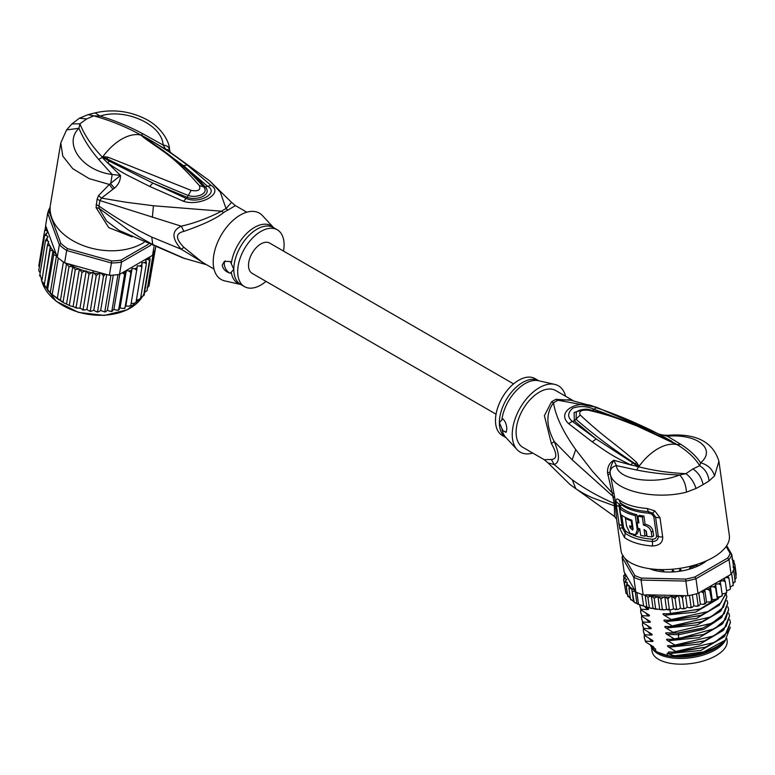 <?xml version="1.0" encoding="UTF-8"?>
<svg xmlns="http://www.w3.org/2000/svg" width="775" height="775" viewBox="0 0 775 775"><rect width="100%" height="100%" fill="white"/><g stroke="black" fill="none" stroke-linecap="round" stroke-linejoin="round"><path stroke-width="1.16" d="M726.824 638.464L727.124 640.567A37.917 17.757 172 0 1 718.212 654.313A37.917 17.757 172 0 1 715.974 655.698A37.917 17.757 172 0 1 676.188 664.01A37.917 17.757 172 0 1 652.027 651.107L651.455 647.009M651.843 647.571A37.917 17.757 -8 0 0 677.67 658.401A37.917 17.757 -8 0 0 715.17 649.963A37.917 17.757 -8 0 0 717.408 648.568A37.917 17.757 -8 0 0 725.536 639.888M672.942 569.17L672.351 571.214M679.646 568.375L681.109 570.855M672.254 570.545L672.865 570.875M680.334 570.109L680.934 569.625M573.035 400.549L555.714 390.542A32.812 18.939 120 0 0 530.429 399.338A32.812 18.939 120 0 0 516.102 432.353A32.812 18.939 120 0 0 522.902 447.378L544.205 459.672L551.374 459.478C557.244 459.091 557.244 453.772 551.374 443.532L544.379 415.671L551.519 401.915A14.58 7.576 -124.5 0 0 553.524 402.864C555.597 416.156 562.999 431.743 575.738 449.616L592.565 471.374L612.182 492.939L614.158 503.43C598.901 496.823 584.941 488.948 572.27 479.832L554.212 464.545C559.831 462.452 559.831 454.78 554.212 441.508C546.036 426.037 545.803 413.153 553.524 402.864A33.092 19.104 -60 0 1 558.01 400.268L569.267 399.784L596.576 407.301L558.01 400.268A14.58 9.184 65 0 1 555.966 399.348L571.892 400.307M551.374 443.532L554.212 441.508L572.173 459.798L614.808 498.044L610.235 473.641C612.269 490.275 654.148 500.543 686.495 492.144L696.028 488.492L703.061 484.646L709.077 480.955L714.54 475.957L718.919 461.27L729.343 535.544A54.686 25.614 -8 0 1 713.262 557.37A54.686 25.614 -8 0 1 655.873 569.363A54.686 25.614 -8 0 1 621.027 550.734L616.59 519.143L614.808 498.044M660 517.729L654.739 510.88L652.705 513.147L655.582 517.061L658.285 536.329C658.285 539.584 656.347 541.308 652.472 541.493A53.223 24.926 172 0 1 625.212 533.219L622.344 527.93L619.128 506.288L619.031 504.273L621.017 503.343A53.223 24.926 -8 0 0 648.288 511.607L652.705 513.147L651.959 514.29L653.829 516.722A3.642 1.705 172 0 1 655.582 517.061A7.295 3.41 172 0 0 660 517.729L662.702 536.998C662.906 542.51 659.506 545.523 652.502 546.017A54.686 25.614 172 0 1 624.485 537.521L619.651 528.288L615.854 501.241C615.989 498.858 617.113 498.441 619.215 499.982A54.686 25.614 -8 0 0 647.232 508.478L654.739 510.88M613.965 493.21L612.182 492.939L607.493 472.75C607.377 466.87 609.479 462.714 613.81 460.263L631.005 464.99C611.688 455.807 606.486 451.67 592.265 441.876L568.588 423.615C555.026 411.205 579.729 398.147 596.14 407.708C605.643 410.76 616.871 415.022 629.833 420.496L626.733 421.552M596.576 407.301L659.079 434.126L676.672 444.53L637.302 426.134L619.012 419.072C610.012 415.797 599.821 412.862 588.467 410.256C581.366 409.636 578.615 411.225 580.213 415.022C607.416 440.219 615.447 443.377 636.585 462.375L639.104 466.23L636.624 470.008L616.445 465.63C612.589 466.482 610.458 468.652 610.07 472.149L610.235 473.641L607.813 474.959M650.748 431.772L670.307 441.169L671.944 441.314C655.64 432.305 650.215 429.466 629.833 420.496M714.54 475.957C712.438 469.098 707.788 464.709 700.6 462.811C716.362 449.733 698.314 433.554 667.43 436.199L667.827 435.308C661.918 435.133 659.041 434.765 659.186 434.184L667.43 436.199L680.944 444.414C689.721 450.081 696.279 456.204 700.6 462.811L699.68 465.717C705.134 469.069 708.263 474.155 709.077 480.955M674.357 443.348L677.176 444.676C687.493 450.934 694.991 457.938 699.68 465.717L692.908 468.943C698.314 472.556 701.704 477.787 703.061 484.646M551.374 459.478L554.212 464.545L548.041 462.937L544.205 459.672M569.557 484.142L575.825 488.744C581.202 492.29 586.811 495.332 592.643 497.889L614.333 505.813L614.575 516.547L616.6 519.173M615.747 504.583L614.158 503.43L614.333 505.813L616.106 507.858M532.754 453.065A38.275 22.097 -60 0 1 517.08 449.636A38.275 22.097 -60 0 1 512.236 434.591A38.275 22.097 -60 0 1 526.768 398.495A38.275 22.097 -60 0 1 554.764 384.381A38.275 22.097 -60 0 1 565.566 396.238M502.83 418.829L499.371 422.695A32.812 18.939 -60 0 1 499.371 422.307A32.812 18.939 -60 0 1 513.709 389.651A32.812 18.939 -60 0 1 538.77 380.767L535.089 378.636A32.812 18.939 120 0 0 509.805 387.432A32.812 18.939 120 0 0 495.477 420.447A32.812 18.939 120 0 0 502.278 435.472L505.968 437.604A32.812 18.939 -60 0 1 499.371 422.695L502.83 430.551L505.959 432.343L506.821 429.379C506.734 424.874 505.407 421.358 502.83 418.829M506.404 431.84A7.295 4.214 60 0 1 502.83 430.551M692.908 468.943L685.885 473.68C669.145 472.866 653.451 470.58 638.813 466.831L596.12 438.931L572.231 421.329C567.329 417.163 567.513 412.765 572.803 408.144C579.729 405.771 586.636 406.071 593.524 409.045L624.873 420.777M636.585 462.375L635.277 463.799L638.648 466.56L631.005 464.99L632.352 463.14M638.997 466.627L635.277 463.799C613.006 449.18 593.282 434.378 576.125 419.391L576.271 412.319C576.106 411.36 583.788 407.786 590.172 409.849L588.467 410.256M638.561 466.56L636.498 466.608M696.028 488.492C693.983 482.089 690.602 477.148 685.885 473.68L679.51 474.988C655.369 484.937 617.501 480.219 616.445 465.63L613.81 460.263C611.378 464.448 610.128 468.41 610.07 472.149L607.493 472.75M636.624 470.008C650.981 472.847 665.279 474.503 679.51 474.988C683.521 478.727 685.846 484.443 686.495 492.144M592.265 441.876L596.12 438.931L574.333 420.864L580.213 415.022M568.588 423.615L572.231 421.329L574.333 420.864L574.11 412.552L584.069 409.287M596.14 407.708L592.4 410.411M676.003 443.813L670.307 441.169M677.04 444.656L672.419 442.399M659.186 434.184L659.757 434.436M647.232 508.478L648.811 513.176L651.959 514.29M653.829 516.722L656.532 535.99C656.444 538.073 655.088 539.158 652.463 539.226L652.502 546.017M624.485 537.521L625.58 531.069L623.546 527.581L621.666 515.181M620.668 508.119L620.465 505.629L621.918 505.019A52.497 24.587 172 0 0 648.811 513.176M637.97 516.247L639.549 515.336A52.497 24.587 -8 0 0 643.957 516.072L642.33 517.012A54.686 25.614 172 0 1 637.97 516.247L638.91 522.951A54.686 25.614 172 0 1 637.089 522.544L637.893 528.288A54.686 25.614 -8 0 0 639.714 528.686L640.654 535.389A54.686 25.614 -8 0 0 645.023 536.145L644.083 529.451L646.389 531.631L647.057 536.416A54.686 25.614 -8 0 0 651.969 536.872L651.3 532.086C650.341 528.395 647.726 526.07 643.473 525.111L645.091 524.171L643.957 516.072M651.969 536.872L653.683 535.874L653.015 531.088C652.163 527.504 649.518 525.198 645.091 524.171M645.023 536.145L646.641 535.215L646.011 530.691M637.089 522.544L638.658 521.643A52.497 24.587 -8 0 0 638.726 521.653M626.287 517.913L625.473 518.388L626.549 526.041L629.939 533.19L635.51 534.779L637.06 533.888L638.91 530.226L638.765 528.482M637.864 522.098L636.827 514.726L635.268 515.637A54.686 25.614 172 0 1 619.797 508.632L621.414 507.693A52.497 24.587 -8 0 0 636.827 514.726M631.925 520.461L631.228 520.858L632.042 526.603A54.686 25.614 -8 0 1 629.765 525.741L630.027 527.659L631.528 526.419M631.577 526.758L633.117 529.151M642.33 517.012L643.473 525.111M635.268 515.637L637.283 529.984L638.842 529.083M635.51 534.779L637.283 529.984M631.228 520.858A54.686 25.614 172 0 1 625.473 518.388M632.729 526.196L632.042 526.603M619.797 508.632L620.601 514.377A54.686 25.614 -8 0 0 631.887 520.17L633.117 529.102L632.642 530.119L630.027 527.659M624.844 558.281L634.899 575.583A54.686 25.614 -8 0 0 641.603 578.092L685.739 579.07A54.686 25.614 -8 0 0 694.991 576.92L727.609 558.087A54.686 25.614 -8 0 0 730.157 553.428L726.117 546.491M706.655 560.732A36.096 16.905 172 0 1 701.908 563.997A36.096 16.905 172 0 1 649.692 568.705M625.251 573.8L623.623 575.951L624.805 575.215L626.442 575.864L624.146 571.911L622.092 557.235L633.756 577.327L634.899 575.583M712.196 599.656L710.413 586.898L713.455 586.733L715.606 587.905L717.272 598.445L716.303 599.23L712.196 599.656L711.712 601.148L711.217 600.838L710.452 601.913L706.509 602.059L705.628 603.551L704.882 603.241L703.216 604.364L700.368 604.132L699.118 605.604L698.13 605.275L696.58 606.283L693.896 605.856L692.288 607.28L691.077 606.922L689.663 607.803L687.202 607.193L685.274 608.54L683.841 608.133L682.601 608.908L680.402 608.123L678.173 609.373L673.504 608.976L670.491 609.954L669.329 609.208L663.758 609.857L662.305 609.053L661.288 609.722L646.883 607.435L645.158 595.161L643.153 594.745A56.139 26.292 172 0 1 641.952 594.377A56.139 26.292 -8 0 1 636.837 592.468A56.139 26.292 172 0 1 635.82 592.003L633.756 577.327A56.139 26.292 -8 0 0 641.09 580.068L641.603 578.092M643.153 594.745L641.09 580.068L685.846 581.066L685.739 579.07M698.013 593.379L695.95 578.712L729.033 559.608L731.087 574.285L698.013 593.379A56.139 26.292 172 0 1 696.512 593.795A56.139 26.292 172 0 1 689.459 595.433A56.139 26.292 172 0 1 687.9 595.733L685.846 581.066A56.139 26.292 -8 0 0 695.95 578.712L694.991 576.92M731.087 574.285A56.139 26.292 172 0 0 731.629 573.519A56.139 26.292 172 0 0 733.576 569.964A56.139 26.292 172 0 0 733.877 569.189L731.813 554.522L726.679 545.678M727.609 558.087L729.033 559.608A56.139 26.292 -8 0 0 731.813 554.522L730.157 553.428M622.78 555.578A56.139 26.292 -8 0 0 622.092 557.235L623.391 555.772M699.118 605.604L698.13 605.275L696.512 593.795M700.368 604.132L698.798 592.933M693.896 605.856L692.346 594.822M698.701 605.905L696.58 606.283M692.288 607.28L691.077 606.922L689.459 595.433M687.202 607.193L685.594 595.684M691.775 607.561L689.663 607.803M687.9 595.733L683.676 595.646L682.407 597.922L683.841 608.133M685.274 608.54L682.601 608.908M680.402 608.123L678.638 595.529M683.676 595.646L679.094 595.539L680.808 596.149L682.407 597.922M679.094 595.539L676.381 596.614L675.122 598.697L676.556 608.898M678.173 609.373L675.161 609.596M673.504 608.976L671.722 596.217L675.122 598.697M671.722 596.217L669.668 596.992L667.905 599.007L669.329 609.208M670.491 609.954L667.624 609.78M666.558 609.382L664.766 596.624L667.905 599.007M664.766 596.624L660.872 598.842L662.305 609.053M659.719 609.295L657.927 596.537L660.872 598.842M657.927 596.537L654.168 598.232L655.592 608.433M653.122 608.685L651.339 596.004L654.168 598.232M645.158 595.161L647.881 597.157L651.339 596.004M647.881 597.157L649.314 607.368M646.883 607.435L643.56 605.866C642.01 605.895 640.305 605.256 638.455 603.948L635.597 603.037L630.462 599.046L629.029 588.835L631.673 588.487L634.057 601.662L633.456 601.235L631.673 588.487M641.952 594.377L643.56 605.866M636.837 592.468L638.455 603.948L636.905 603.686L635.161 591.257L635.82 592.003M722.203 595.481L720.43 596.624L717.359 596.973L715.567 584.214L718.638 583.856L720.798 584.912L720.101 581.298L723.143 580.756L725.284 581.686L726.708 591.897L726.165 592.991L722.077 594.028M724.586 578.043L726.882 577.482L728.975 578.295L730.408 588.506L729.992 589.523L726.553 590.763M731.629 573.519L733.247 584.999L732.482 585.551L733.247 584.999L733.169 585.619M733.247 584.999L730.234 587.276M733.576 569.964L735.184 581.453L734.206 582.093L735.184 581.453L735.146 581.957M735.184 581.453L733.053 583.633M733.024 567.174L734.758 567.697L736.192 577.908L734.816 579.933M736.25 574.459L735.882 575.718M711.712 601.148L709.793 590.627L710.413 586.898M705.628 603.551L704.882 603.241L703.448 593.03L704.523 589.63M705.318 603.861L703.216 604.364M625.57 590.686L623.565 579.409L624.941 578.683L626.82 579.322L624.456 582.771L626.132 582.132L627.382 582.558L626.287 585.919L629.193 585.59L629.029 588.835M624.456 582.771L625.958 593.233L627.924 594.89M627.866 596.556L628.661 596.159L627.721 596.13L630.337 598.145M720.798 584.912L722.232 595.113M717.272 598.445L717.359 596.973M715.606 587.905L715.567 584.214M706.509 602.059L704.746 589.494M705.085 589.3L707.691 589.329L709.793 590.627M701.133 591.587L703.448 593.03M728.975 578.295L727.967 576.087M733.121 563.851L734.816 564.229L732.908 562.311M725.284 581.686L724.015 578.373M678.328 595.52L646.747 594.822A54.686 25.614 -8 0 0 657.462 596.585M629.097 586.132A54.686 25.614 -8 0 0 634.88 590.385L626.646 576.203L624.766 577.327L623.565 579.409M626.287 585.919L627.721 596.13M632.623 591.461L635.161 591.257M623.613 575.651L623.923 578.14M634.88 590.385L635.461 591.558M624.689 572.832L624.853 574.004M734.758 567.697L733.218 565.886M732.607 560.654L733.915 560.887L731.852 558.911M733.847 560.625L734.235 563.163M734.816 564.229L736.25 574.44M645.711 607.116L647.958 608.433M647.27 607.997C648.927 609.063 649.004 609.586 647.493 609.586L641.061 609.266L641.177 610.08L648.859 614.808M648.171 614.372C649.828 615.437 649.905 615.97 648.394 615.97L641.952 615.65L642.068 616.464L649.75 621.192M649.062 620.756C650.719 621.821 650.797 622.344 649.285 622.344L642.853 622.034L642.959 622.838L650.642 627.566M649.954 627.13C651.62 628.196 651.688 628.728 650.186 628.728L643.744 628.409L643.86 629.222L651.542 633.95M650.855 633.514C652.511 634.58 652.589 635.113 651.077 635.103L644.645 634.793L644.752 635.597L652.434 640.324M651.746 639.898C653.412 640.954 653.48 641.487 651.969 641.487L645.536 641.167L645.653 641.981L653.335 646.708M652.647 646.273C654.303 647.338 654.381 647.871 652.87 647.861L655.505 648.927L655.824 651.165L657.617 652.211L667.469 655.514L667.159 653.277L672.952 655.447L669.687 653.558C668.011 652.463 667.934 651.94 669.464 651.959L675.897 652.279L705.492 647.202L724.606 636.314L730.447 622.296L726.998 632.758L714.608 642.398L675.781 651.465L675.897 652.279M675.781 651.465L668.786 647.173C667.12 646.088 667.042 645.556 668.563 645.585L675.006 645.904L704.62 640.818L723.724 629.92L729.556 615.912L726.107 626.374L713.862 635.936L674.889 645.091L675.006 645.904M674.889 645.091L667.895 640.799C666.219 639.704 666.142 639.181 667.672 639.201L674.105 639.52L703.71 634.444L722.833 623.536L728.655 609.538L725.623 619.458L714.521 628.699L678.474 638.581L673.998 638.707L674.105 639.52M673.998 638.707L667.004 634.415C665.328 633.33 665.25 632.797 666.781 632.826L677.689 633.02L702.838 628.06L721.893 617.191L727.764 603.153L724.325 613.597L712.031 623.197L673.097 632.332L673.213 633.136M673.097 632.332L666.103 628.031C664.427 626.946 664.359 626.413 665.88 626.442L672.312 626.762L701.937 621.676L721.06 610.758L726.863 596.779L723.395 607.261L711.062 616.852L672.206 625.948L672.312 626.762M672.206 625.948L665.212 621.657C663.536 620.572 663.458 620.039 664.989 620.068L671.421 620.378L701.046 615.292L719.19 605.275L726.688 592.565M726.01 593.098L720.74 602.882L708.011 611.562L671.305 619.574L671.421 620.378M671.305 619.574L664.311 615.273C662.635 614.188 662.567 613.655 664.088 613.684L670.53 614.003L700.154 608.917L720.643 596.585M669.958 609.954L670.53 614.003M729.682 619.564L730.447 622.296M728.791 613.18L729.556 615.912M726.998 600.422L727.764 603.153M727.899 606.806L728.655 609.538M726.107 594.038L726.863 596.779M722.174 594.716L722.746 593.912M645.536 641.167L644.248 637.641L644.316 634.793M649.082 638.358L651.969 641.487M643.744 628.409L642.456 624.882L642.523 622.034M647.29 625.599L650.186 628.728M668.786 647.173L699.99 644.044L722.998 630.588M730.35 627.227L725.245 640.179L703.816 651.852L675.538 655.679L672.952 655.447M669.687 653.558L700.881 650.419L723.898 636.972M652.569 647.832L651.591 646.747L652.87 647.861M644.645 634.793L643.357 631.267L643.415 628.418M648.181 631.983L651.077 635.103M667.895 640.799L699.089 637.66L722.106 624.214M667.004 634.415L678.832 634.696L703.933 629.29L721.215 617.83M644.248 637.641L645.653 641.981M642.456 624.882L643.86 629.222M643.357 631.267L644.752 635.597M642.853 622.034L641.564 618.508L642.959 622.838M641.564 618.508L641.623 615.66M641.952 615.65L640.663 612.124L642.068 616.464M640.663 612.124L640.731 609.276M641.061 609.266L639.772 605.74L641.177 610.08M639.772 605.74L639.704 605.033M672.061 652.201L705.492 647.202M671.402 645.837L703.448 641.235M670.268 639.443L703.71 634.444M669.61 633.078L678.609 633.097L701.637 628.477M651.591 646.747L650.37 644.984M725.245 640.179L724.48 640.944A41.559 19.462 172 0 1 675.538 655.679M668.709 626.694L700.755 622.092M667.808 620.32L699.873 615.708M666.926 613.936L698.982 609.324M666.103 628.031L697.306 624.902L720.314 611.446M665.212 621.657L696.405 618.518L719.423 605.072M664.311 615.273L695.514 612.143L718.522 598.688M646.389 619.225L649.285 622.344M645.498 612.841L648.394 615.97M644.868 606.873L647.493 609.586M667.469 655.514A38.828 18.183 -8 0 0 715.49 647.968A38.828 18.183 -8 0 0 722.397 642.824A38.828 18.183 -8 0 0 722.484 642.737M650.545 645.275A38.828 18.183 -8 0 0 655.824 651.165M722.397 642.824L721.573 643.647A37.733 17.67 172 0 1 714.87 648.636A37.733 17.67 172 0 1 658.208 652.54A37.733 17.67 172 0 1 657.946 652.395M703.836 561.933L704.097 562.447A35.359 16.566 172 0 1 698.478 565.692L697.219 565.614A1.463 0.678 172 0 0 695.243 565.673A32.812 15.364 -8 0 1 690.399 567.513A1.463 0.678 -8 0 0 689.566 568.269A1.463 0.678 -8 0 0 689.663 568.472L689.401 569.121A35.359 16.566 172 0 1 681.768 570.904L680.896 570.516A1.463 0.678 172 0 0 679.346 570.08M673.785 570.671A1.463 0.678 -8 0 0 672.216 571.427L671.334 571.998A35.359 16.566 172 0 1 663.729 571.834L663.381 571.727M663.729 571.834L663.603 570.904A1.463 0.678 172 0 0 662.78 570.419A32.812 15.364 -8 0 1 657.985 569.606A1.463 0.678 -8 0 0 655.999 569.964L654.739 570.303A35.359 16.566 172 0 1 650.438 568.802M663.603 570.904A1.463 0.678 172 0 1 663.487 571.233L663.332 571.417M644.267 595.113L646.747 594.822M496.058 414.199L252.146 273.372A17.496 10.104 -60 0 1 248.513 265.36A17.496 10.104 -60 0 1 256.157 247.748A17.496 10.104 -60 0 1 269.642 243.069L513.554 383.887M57.282 257.077L56.459 255.866L53.727 254.713L52.952 251.11L50.133 250.083L50.346 246.334L44.223 285.365L51.247 293.909L64.257 303.035L70.263 305.863L76.076 307.539L75.194 307.733L79.97 308.256L83.099 309.496L89.009 274.214L86.228 270.833L81.985 272.248L78.924 268.973A54.686 36.58 -170.5 0 1 68.21 263.81L64.616 262.802A56.139 37.549 9.5 0 1 63.414 261.989A56.139 37.549 9.5 0 1 60.77 260.042A56.139 37.549 9.5 0 1 58.299 257.998A56.139 37.549 9.5 0 1 57.282 257.077L59.346 244.784L60.837 243.379L49.329 212.234L47.672 213.203A56.139 37.549 -170.5 0 1 50.162 207.119M148.316 244.328L120.929 260.138A54.686 36.58 -170.5 0 1 111.677 260.923L67.541 248.61L66.669 250.509A56.139 37.549 -170.5 0 1 62.833 247.748A56.139 37.549 -170.5 0 1 59.346 244.784L47.672 213.203L45.609 225.496L56.342 254.539A54.686 36.58 -170.5 0 1 50.336 246.653M67.541 248.61A54.686 36.58 -170.5 0 1 60.837 243.379M120.929 260.138L121.539 262.134A56.139 37.549 -170.5 0 1 111.426 262.987L111.677 260.923M150.641 245.336L121.539 262.134L119.476 274.427L152.559 255.333L153.993 246.76M49.329 212.234A54.686 36.58 -170.5 0 1 50.142 209.792M68.21 263.81L109.362 275.29L111.426 262.987L66.669 250.509L64.616 262.802M109.362 275.29A56.139 37.549 9.5 0 0 110.922 275.241A56.139 37.549 9.5 0 0 117.984 274.641A56.139 37.549 9.5 0 0 119.476 274.427M155.562 247.419L155.339 248.746A56.139 37.549 9.5 0 1 155.039 249.773A56.139 37.549 9.5 0 1 153.101 254.365A56.139 37.549 9.5 0 1 152.559 255.333M56.953 256.612L56.342 254.539M105.284 274.147L103.511 276.258L102.116 274.108L100.072 272.713L96.226 275.551L93.184 271.967L89.009 274.214M136.371 300.196L140.478 298.947L146.388 263.665L144.508 262.686L141.854 262.812L141.903 267.162L139.994 265.99L137.282 265.873L136.71 270.155L134.802 268.809L132.089 268.441L130.898 272.606L129.018 271.076L126.354 270.475L124.552 274.476L122.498 272.684M146.388 263.665L146.088 261.252A54.686 36.58 -170.5 0 1 144.508 262.686M140.818 296.883L143.608 295.701L149.517 260.419L147.851 259.431L145.487 259.538L146.088 261.252M149.536 257.077L150.079 259.732L144.169 295.023L143.346 294.674L144.169 295.023A56.139 37.549 9.5 0 1 143.608 295.701L144.063 295.314M42.024 279.901L47.401 245.249L48.699 241.519L45.56 240.289L48.069 236.743L46.413 235.445L44.669 235.29L48.011 232.054L46.258 230.485L44.727 230.349L46.674 228.383M47.401 245.249L50.017 246.082A54.686 36.58 -170.5 0 1 48.292 242.478M52.216 294.355L58.299 257.998M57.331 298.346L63.414 261.989M63.075 301.911L68.985 266.629L66.553 263.752L60.353 300.768M66.553 263.752L65.633 263.393M69.362 304.992L75.272 269.71L72.792 266.61L66.543 303.965M72.792 266.61L68.985 266.629M52.952 251.11L46.703 288.474M44.592 286.275L44.136 285.597L50.133 250.083M48.796 291.478L47.508 290.044L53.727 254.713M56.459 255.866L50.259 292.882M75.272 269.71L78.924 268.973M149.643 281.974L155.63 247.448M100.072 272.713L93.804 310.136L95.848 311.531L97.602 311.54L103.511 276.258M96.962 311.986L97.921 312.034L96.962 311.986M97.602 311.54L98.832 311.686L100.653 310.494L105.08 312.044M106.679 274.534L100.653 310.494M104.838 311.598L105.855 311.608L104.838 311.598L110.922 275.241M105.855 311.608L107.396 310.233L109.827 311.269L111.891 310.998L117.984 274.641M113.276 275.115L107.396 310.233M112.046 311.414L111.212 311.521L113.915 309.361L116.483 310.184L118.643 309.758L124.552 274.476M111.891 310.998L112.675 310.891M119.796 274.243L113.915 309.361M118.711 310.145L117.984 310.32L120.086 307.898L122.75 308.498L124.988 307.898L130.898 272.606M118.643 309.758L119.176 309.554M126.354 270.475L120.086 307.898M124.978 308.266L124.378 308.479L125.821 305.863L128.534 306.232L130.801 305.437L136.71 270.155M132.089 268.441L125.821 305.863M131.159 303.296L133.726 303.412L135.993 302.444L141.903 267.162M140.478 298.947L139.829 298.675L140.343 299.295M144.615 292.33L147.008 290.722L153.101 254.365M147.027 287.835L148.945 286.13L155.039 249.773M45.037 229.691L45.696 225.738M38.808 265.68L39.331 267.162M38.818 265.631L44.727 230.349M76.764 308.256L76.076 307.539L81.985 272.248M79.389 269.022L73.121 306.445M86.228 270.833L79.97 308.256M82.353 309.816L83.593 310.107L82.353 309.816M83.099 309.496L84.862 309.99L86.916 309.39L88.573 310.688L90.317 310.843L96.226 275.551M93.184 271.967L86.916 309.39M89.668 311.23L90.704 311.385L89.668 311.23M90.317 310.843L91.731 311.133L93.804 310.136M40.145 272.868L38.76 270.582L44.669 235.29M39.67 275.881L45.56 240.289M40.61 275.435L39.651 275.571L41.831 278.477M41.511 280.841L44.078 283.757M266.019 281.383A32.812 18.939 -60 0 1 244.483 286.634A32.812 18.939 -60 0 1 237.693 271.618A32.812 18.939 -60 0 1 252.011 238.593A32.812 18.939 -60 0 1 277.295 229.807A32.812 18.939 -60 0 1 284.096 244.822A32.812 18.939 -60 0 1 283.514 251.081M230.34 273.236C225.699 271.909 222.997 269.187 222.222 265.069L224.382 261.359L230.34 261.504L233.808 269.371L230.34 273.236A7.295 4.214 60 0 1 224.285 263.878A7.295 4.214 60 0 1 225.254 260.952M102.968 157.093L107.153 158.885L102.901 156.647L107.919 157.16L107.153 158.885C132.167 171.595 159.214 183.791 188.296 195.484L191.115 190.369C198.206 191.609 200.958 190.02 199.359 185.612L203.447 186.736C209.831 193.343 196.618 198.468 188.296 195.484L187.211 197.363C197.112 200.987 212.65 194.806 205.239 186.949C199.94 180.769 192.675 173.678 183.452 165.676L207.342 186.078C219.809 192.636 199.311 204.474 186.048 198.371L152.84 183.065L187.211 197.363L183.433 201.248L149.74 186.455L152.84 183.065L109.265 161.142L102.755 157.16L104.296 158.274L103.569 158.914L102.416 157.277L102.901 156.647A47.391 27.367 -60 0 1 121.685 139.151A47.391 27.367 -60 0 1 140.469 134.957L144.295 137.485L140.759 134.976L143.075 136.129L183.452 165.676L187.308 165.056L210.984 185.341L205.239 186.949L203.447 186.736M140.943 135.17L159.795 148.151C175.78 159.253 190.311 172.089 203.379 186.649M107.919 157.16L191.115 190.369M142.987 136.952C164.126 152.675 172.157 154.642 199.359 185.612M273.604 227.676L262.493 215.634A38.275 22.097 120 0 0 232.171 221.166A38.275 22.097 120 0 0 213.203 261.94A38.275 22.097 120 0 0 224.818 280.899L240.792 284.502M140.575 134.928L140.759 134.976C126.122 126.829 110.438 120.454 93.688 115.853L86.674 118.933L79.893 123.816C84.582 135.373 92.08 146.475 102.397 157.131L102.532 156.899M214.007 269.032L202.556 262.425L183.898 247.322L181.263 249.23L151.735 237.072C133.068 228.063 115.475 217.697 98.948 205.985L99.965 200.57L181.263 226.184C171.546 230.64 171.546 238.322 181.263 249.23L205.85 264.323M86.674 118.933L79.379 118.217L71.939 123.893L79.893 123.816L78.972 128.272C63.211 143.055 81.259 170.616 112.142 174.472L110.757 183.869L114.526 188.131C118.507 184.624 120.493 180.401 120.503 175.45L112.142 174.472L98.628 159.398C89.852 149.149 83.293 138.773 78.972 128.272L66.563 129.938L60.779 142.92L62.775 156.085L72.753 168.669L89.154 178.618L109.343 184.46L98.512 195.62L97.108 199.156L96.071 207.623L99.064 208.33L128.03 229.778C138.124 236.259 140.12 237.605 152.791 244.532L184.963 258.656M206.537 264.721L183.016 257.978L119.098 230.427L106.533 221.02L99.064 208.33L98.948 205.985L96.09 204.561M96.071 207.623L108.771 227.647L132.108 236.898M97.108 199.156L99.965 200.57L101.525 198.109L126.015 202.246L153.44 205.753L221.563 211.207C208.049 218.153 194.612 223.142 181.263 226.184L183.898 231.367C175.363 233.294 175.363 238.613 183.898 247.322M141.011 135.17L142.949 133.813C128.592 126.209 114.293 120.309 100.062 116.095L93.688 115.853L88.098 114.632L95.112 112.879C112.172 109.004 128.621 110.864 144.45 118.449C161.229 126.325 169.832 142.319 169.483 149.633L170.393 152.443L165.763 149.323L163.128 145.041C166.983 145.448 169.115 147.085 169.502 149.953L165.763 149.323L148.568 139.151C167.884 150.67 173.087 154.428 187.308 165.056M142.949 133.813L163.128 145.041C162.072 123.961 124.203 107.851 100.062 116.095L95.112 112.879M60.779 142.92L50.453 204.561A54.686 36.58 9.5 0 0 80.668 244.571A54.686 36.58 9.5 0 0 142.474 243.331A54.686 36.58 9.5 0 0 143.995 242.41M98.512 195.62L101.525 198.109L112.927 189.236L109.343 184.46L120.503 175.45L103.569 158.914M143.075 136.129L148.568 139.151L147.221 139.161M246.818 212.205L235.368 205.598L228.053 210.025A14.58 9.184 65 0 1 226.048 208.611A33.092 19.104 120 0 0 221.563 211.207A14.58 7.576 -124.5 0 0 223.607 212.592C216.487 218.405 203.253 224.663 183.898 231.367M109.265 161.142L107.638 162.847C114.778 167.904 121.413 172.06 127.565 175.305L149.74 186.455M210.984 185.341C224.547 193.382 199.843 206.818 183.433 201.248M114.526 188.131L112.927 189.236M235.368 205.598L231.531 202.333L226.048 208.611L220.342 192.21L209.618 180.807L168.369 150.912M572.173 459.798L575.738 449.616M676.788 444.492L680.944 444.414M551.519 401.915A32.812 18.939 -60 0 1 555.975 399.348M572.27 479.832L575.825 488.744M554.764 384.381L538.489 380.709A33.248 19.191 120 0 0 501.871 419.759M501.871 428.517A33.248 19.191 120 0 0 505.765 437.381L517.08 449.636M676.604 444.433L676.672 444.53A47.391 27.367 120 0 0 657.888 448.725A47.391 27.367 120 0 0 639.104 466.23L638.629 466.356M656.532 535.99L658.285 536.329A7.295 3.41 -8 0 0 662.702 536.998M619.651 528.288L623.546 527.581M618.76 523.871A7.295 3.41 -8 0 0 621.821 525.44A3.642 1.705 172 0 1 623.187 526.031M616.067 504.719A7.295 3.41 -8 0 0 619.128 506.288A3.642 1.705 -8 0 1 620.494 506.879M615.854 501.241L620.465 505.629M619.215 499.982A7.295 5.822 126.7 0 0 621.017 503.343A3.642 2.916 -53.3 0 1 621.899 504.883L621.918 505.019M625.58 531.069A52.497 24.587 -8 0 0 631.586 534.518M632.894 535.07A52.497 24.587 -8 0 0 652.463 539.226M653.015 531.088L651.3 532.086M726.882 577.482A54.686 25.614 -8 0 0 728.083 576.212M733.257 563.783A54.686 25.614 -8 0 0 733.072 562.369M707.691 589.329A54.686 25.614 -8 0 0 709.919 588.39M713.455 586.733A54.686 25.614 -8 0 0 715.48 585.687M718.638 583.856A54.686 25.614 -8 0 0 720.411 582.713M723.143 580.756A54.686 25.614 -8 0 0 724.644 579.545M701.433 591.606A54.686 25.614 -8 0 0 703.836 590.792M680.808 596.149A54.686 25.614 -8 0 0 683.482 595.781M658.256 596.663A54.686 25.614 -8 0 0 663.293 596.963M665.832 597.021A54.686 25.614 -8 0 0 669.668 596.992M673.368 596.827A54.686 25.614 -8 0 0 676.381 596.614M624.999 573.926A54.686 25.614 -8 0 0 624.805 575.215M624.766 577.327A54.686 25.614 -8 0 0 624.941 578.683M625.435 580.504A54.686 25.614 -8 0 0 626.132 582.132M626.868 583.401A54.686 25.614 -8 0 0 628.341 585.328M678.474 638.581L678.609 633.097L677.689 633.02M703.778 562.66L703.69 561.991M703.981 561.972L704.049 562.476M689.74 568.966L689.663 568.472M663.487 571.233L663.565 571.805M41.986 281.732A52.865 35.359 9.5 0 0 56.023 300.933A52.865 35.359 9.5 0 0 56.294 301.146A52.865 35.359 9.5 0 0 142.29 296.748L127.429 309.748L104.305 315.425L78.537 312.412L56.091 301.213L41.918 281.645M105.1 274.263A54.686 36.58 -170.5 0 1 102.116 274.108M125.443 272.132A54.686 36.58 -170.5 0 1 122.75 272.761M131.517 270.194A54.686 36.58 -170.5 0 1 129.018 271.076M137.059 267.685A54.686 36.58 -170.5 0 1 134.802 268.809M141.98 264.662A54.686 36.58 -170.5 0 1 139.994 265.99M149.614 257.252A54.686 36.58 -170.5 0 1 147.851 259.431M150.079 259.732A56.139 37.549 -170.5 0 1 149.517 260.419M46.258 230.485A54.686 36.58 -170.5 0 1 46.481 228.48M84.766 270.959A54.686 36.58 -170.5 0 1 79.718 269.283M91.13 272.567A54.686 36.58 -170.5 0 1 87.304 271.667M97.999 273.711A54.686 36.58 -170.5 0 1 94.841 273.265M46.413 235.445A54.686 36.58 -170.5 0 1 46.229 233.275M47.633 240.686A54.686 36.58 -170.5 0 1 46.878 238.012M41.172 277.963A52.865 35.359 9.5 0 0 41.559 280.095M277.295 229.807L273.41 227.559A32.812 18.939 120 0 0 248.126 236.346A32.812 18.939 120 0 0 233.808 269.371A32.812 18.939 120 0 0 233.808 269.748A32.812 18.939 120 0 0 240.599 284.386L244.483 286.634M231.299 263.548A33.248 19.191 -60 0 1 249.133 231.212A33.248 19.191 -60 0 1 273.594 227.666M240.783 284.493A33.248 19.191 -60 0 1 231.299 272.306M98.628 159.398L102.784 157.238M151.735 237.072L152.791 244.532M228.053 210.025A32.812 18.939 120 0 0 223.607 212.592M152.346 217.378L153.44 205.753M667.827 435.308C695.911 433.109 712.942 441.76 718.919 461.27M614.575 516.547L569.954 484.462L548.041 462.937M673.998 443.174L648.578 430.764C630.007 422.026 610.535 415.051 590.172 409.849M721.573 596.237L722.29 595.772M717.214 598.755L716.303 599.23M711.528 601.468L710.452 601.913M663.758 609.857L661.288 609.722M637.583 604.074L651.542 608.482M635.597 603.037L633.969 602.059M631.131 599.976L630.608 599.521M657.365 609.353L654.187 608.927M704.62 640.818L703.119 641.351M669.891 633.097L669.348 633.059M702.838 628.05L701.346 628.583M701.937 621.676L700.445 622.209M669.019 626.713L668.476 626.684M701.046 615.292L699.554 615.825M668.118 620.329L667.575 620.3M700.154 608.917L698.653 609.441M667.217 613.955L666.684 613.916M668.825 626.704L669.377 626.733M667.924 620.32L668.496 620.358M667.033 613.945L667.614 613.974M703.216 562.175L703.332 562.96M689.566 568.269L689.663 569.015M658.208 652.54L657.617 652.211M51.247 293.909L59.113 300.002M70.263 305.863L68.239 304.982M64.257 303.035L61.332 301.388M41.55 280.172L41.152 277.944M71.939 123.893L66.563 129.938M88.098 114.632L79.379 118.217M209.618 180.807L231.531 202.333"/></g></svg>

